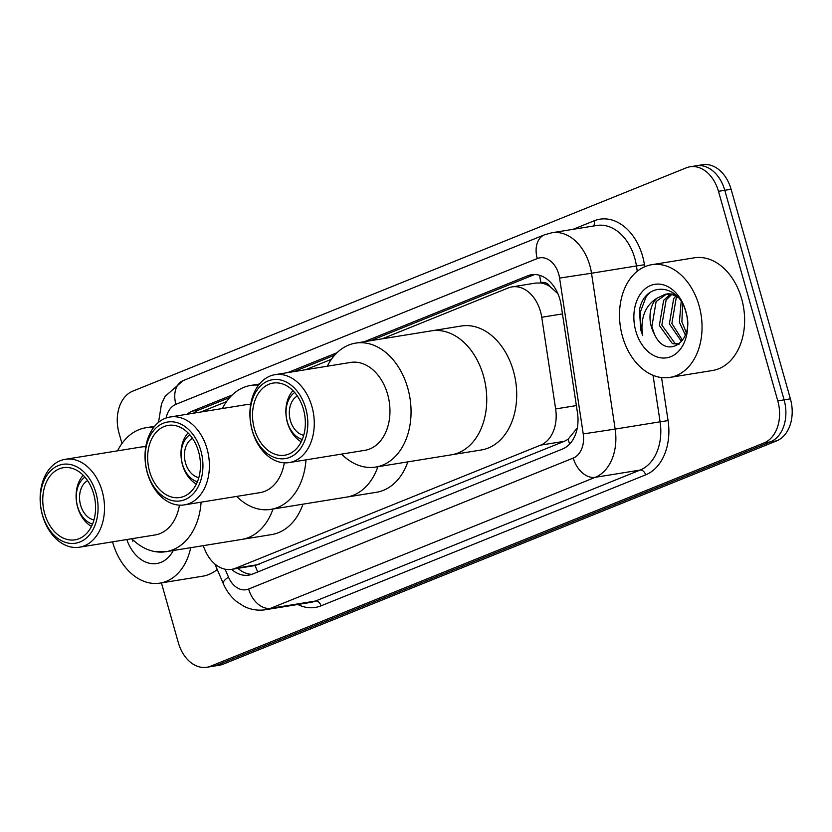 <?xml version="1.0" encoding="UTF-8"?>
<svg xmlns="http://www.w3.org/2000/svg" width="832" height="832" viewBox="0 0 832 832"><rect width="100%" height="100%" fill="white"/><g stroke="black" fill="none" stroke-linecap="round" stroke-linejoin="round"><path stroke-width="1.25" d="M203.133 545.678L205.14 550.347A34.247 24.471 -99.2 0 0 231.618 569.348A34.247 24.471 -99.2 0 0 235.414 568.287L540.675 445.12A34.247 24.471 -99.2 0 0 555.641 408.938L541.736 317.262A34.247 24.471 -99.2 0 0 540.467 311.438A34.247 24.471 -99.2 0 0 512.034 286.894A34.247 24.471 -99.2 0 0 508.238 287.955L382.169 338.822M557.887 293.675L550.098 286.634A11.419 8.154 -99.2 0 0 541.154 282.818A34.247 23.65 -112 0 1 539.677 275.34M541.154 282.818L540.758 282.984A34.247 24.471 80.8 0 1 550.098 286.634M257.774 571.969A34.247 23.65 -112 0 1 255.185 565.531L564.387 441.282L568.027 439.306L576.888 428.418M255.185 565.531L231.618 569.348M540.758 282.984L535.714 283.057M331.427 359.289L305.562 369.73M226.543 401.606L200.678 412.048M231.566 569.358A34.247 24.471 -99.2 0 0 248.799 575.12A34.247 24.471 -99.2 0 0 252.585 574.059L562.515 449.02A34.247 24.471 -99.2 0 0 577.481 412.828L561.132 305.115A34.247 24.471 -99.2 0 0 559.874 299.281A34.247 24.471 -99.2 0 0 531.43 274.747A34.247 24.471 -99.2 0 0 527.644 275.808L364.27 341.723M370.573 340.694L533.946 274.789A34.247 24.471 80.8 0 1 534.633 274.529M121.971 443.487L119.049 433.16A34.247 24.471 80.8 0 1 132.756 391.144L686.254 167.835A34.247 24.471 80.8 0 1 690.04 166.774A34.247 24.471 80.8 0 1 718.484 191.318L777.785 400.889A34.247 24.471 80.8 0 1 764.088 442.894L210.59 666.203A34.247 24.471 80.8 0 1 206.794 667.264A34.247 24.471 80.8 0 1 178.35 642.73L161.418 582.889M690.04 166.774L702.655 164.736A34.247 24.471 80.8 0 1 731.099 189.27L790.4 398.84L784.098 399.859A34.247 24.471 80.8 0 1 770.39 441.875L216.892 665.184A34.247 24.471 80.8 0 1 213.106 666.245A34.247 24.471 80.8 0 0 216.892 665.184L770.39 441.875A34.247 24.471 80.8 0 0 784.098 399.859L724.786 190.299L784.098 399.859L777.785 400.889M696.353 165.755A34.247 24.471 80.8 0 1 724.786 190.299A34.247 24.471 80.8 0 0 696.353 165.755M337.054 352.695L287.654 372.632M232.18 395.013L192.338 411.091A34.247 24.471 -99.2 0 0 187.127 414.242M193.44 413.213A34.247 24.471 80.8 0 1 198.64 410.062L229.788 397.498M293.966 371.602L334.672 355.181M251.898 574.319A34.247 24.471 80.8 0 1 237.869 568.329M790.4 398.84A34.247 24.471 80.8 0 1 776.703 440.856L223.205 664.165A34.247 24.471 80.8 0 1 219.409 665.226L206.794 667.264M622.502 336.502A57.075 40.778 80.8 0 1 651.654 264.722A57.075 40.778 80.8 0 1 699.057 305.625A57.075 40.778 80.8 0 1 669.906 377.406A57.075 40.778 80.8 0 1 622.502 336.502M651.654 264.722L694.221 257.826A57.075 40.778 80.8 0 1 741.624 298.73A57.075 40.778 80.8 0 1 712.473 370.51L669.906 377.406M671.746 294.476L666.13 299.936L661.856 325.073L674.887 343.221L679.203 344.063M670.426 294.206L663.634 300.342L659.36 325.478L672.391 343.616L678.964 344.25M677.258 296.847L676.146 298.314L671.871 323.45L682.573 340.454M675.844 296.046L673.639 298.719L669.365 323.856L681.626 341.682M682.614 304.013L681.886 321.828L686.244 332.467M681.179 301.558L679.38 322.234L685.391 335.098M674.846 294.237L667.794 293.79M666.557 294.039L656.126 301.558L651.851 326.685L654.399 334.121C666.266 361.41 695.573 340.683 685.88 312.146C678.631 282.599 644.478 281.445 639.506 309.826L640.671 329.774L642.73 335.535L641.982 329.399C641.586 315.13 646.547 304.751 656.874 298.272A25.802 18.439 80.8 0 0 651.352 326.768A25.802 18.439 80.8 0 0 654.399 334.121M678.007 297.336L672.589 294.715L665.298 294.195L656.874 298.272M685.734 310.991A37.222 26.593 80.8 0 1 670.842 356.658A37.222 26.593 80.8 0 1 635.814 331.136A37.222 26.593 80.8 0 1 650.707 285.47A37.222 26.593 80.8 0 1 685.734 310.991M649.449 292.916L646.017 297.034L640.255 312.281L640.952 329.722L642.73 335.535M196.362 484.078A29.682 21.206 80.8 0 1 182.53 464.89A29.682 21.206 80.8 0 1 188.074 432.942M198.838 477.599A20.55 14.685 80.8 0 1 185.505 462.925A20.55 14.685 80.8 0 1 192.483 438.318M197.413 481.77A25.116 17.94 80.8 0 1 182.437 464.162A25.116 17.94 80.8 0 1 189.8 434.803M377.874 466.721A62.785 44.855 80.8 0 1 346.507 497.13A62.785 44.855 -99.2 0 0 353.454 495.186A62.785 44.855 -99.2 0 0 377.874 466.721M407.826 461.864A62.785 44.855 80.8 0 1 376.459 492.274L270.816 509.382A62.785 44.855 80.8 0 1 236.673 496.413M305.989 459.857A62.785 44.855 80.8 0 1 277.763 507.437A62.785 44.855 80.8 0 1 270.816 509.382M222.435 408.522A62.785 44.855 80.8 0 1 243.786 387.379A62.785 44.855 80.8 0 1 250.744 385.434A62.785 44.855 80.8 0 1 258.565 385.133M284.326 462.842A44.522 31.803 80.8 0 1 264.94 491.254A44.522 31.803 80.8 0 1 260.01 492.638L184.33 504.889A44.522 31.803 80.8 0 1 146.484 469.539A44.522 31.803 80.8 0 1 165.162 418.371A44.522 31.803 80.8 0 1 170.092 416.998A44.522 31.803 80.8 0 1 207.938 452.348A44.522 31.803 80.8 0 1 189.249 503.516A44.522 31.803 80.8 0 1 184.33 504.889M184.86 499.658A39.957 28.548 80.8 0 1 147.264 472.264A39.957 28.548 80.8 0 1 163.249 423.249A39.957 28.548 80.8 0 1 200.845 450.642A39.957 28.548 80.8 0 1 184.86 499.658M164.174 426.525A36.525 26.094 80.8 0 1 168.22 425.391A36.525 26.094 80.8 0 1 199.264 454.407A36.525 26.094 80.8 0 1 183.934 496.382A36.525 26.094 80.8 0 1 179.899 497.515A36.525 26.094 80.8 0 1 148.845 468.51A36.525 26.094 80.8 0 1 164.174 426.525M170.092 416.998L245.773 404.737A44.522 31.803 80.8 0 1 250.65 404.477M303.722 435.282A20.55 14.685 80.8 0 1 290.389 420.618A20.55 14.685 80.8 0 1 297.357 396.001M302.286 439.452A25.116 17.94 80.8 0 1 287.321 421.845A25.116 17.94 80.8 0 1 294.684 392.496M301.246 441.771A29.682 21.206 80.8 0 1 287.414 422.573A29.682 21.206 80.8 0 1 292.958 390.624M327.319 366.205A62.785 44.855 80.8 0 1 348.67 345.062A62.785 44.855 80.8 0 1 355.628 343.117L431.309 330.866A62.785 44.855 80.8 0 1 483.454 375.846A62.785 44.855 80.8 0 1 451.381 454.813A62.785 44.855 -99.2 0 0 458.338 452.868A62.785 44.855 -99.2 0 0 484.682 380.723A62.785 44.855 -99.2 0 0 431.309 330.866L461.271 326.009A62.785 44.855 80.8 0 1 513.417 370.999A62.785 44.855 80.8 0 1 481.343 449.966L375.7 467.074A62.785 44.855 80.8 0 1 341.557 454.095M355.628 343.117A62.785 44.855 80.8 0 1 408.99 392.974A62.785 44.855 80.8 0 1 382.647 465.13A62.785 44.855 80.8 0 1 375.7 467.074M274.976 374.681L350.657 362.43A44.522 31.803 80.8 0 1 388.502 397.779A44.522 31.803 80.8 0 1 369.824 448.937A44.522 31.803 80.8 0 1 364.894 450.32L289.203 462.571A44.522 31.803 80.8 0 1 251.368 427.222A44.522 31.803 80.8 0 1 270.046 376.064A44.522 31.803 80.8 0 1 274.976 374.681A44.522 31.803 80.8 0 1 312.811 410.041A44.522 31.803 80.8 0 1 294.133 461.198A44.522 31.803 80.8 0 1 289.203 462.571M289.744 457.34A39.957 28.548 80.8 0 1 252.138 429.946A39.957 28.548 80.8 0 1 268.122 380.942A39.957 28.548 80.8 0 1 305.729 408.325A39.957 28.548 80.8 0 1 289.744 457.34M269.048 384.207A36.525 26.094 80.8 0 1 273.094 383.084A36.525 26.094 80.8 0 1 304.148 412.09A36.525 26.094 80.8 0 1 288.818 454.064A36.525 26.094 80.8 0 1 284.773 455.198A36.525 26.094 80.8 0 1 253.729 426.192A36.525 26.094 80.8 0 1 269.048 384.207M190.694 547.695A57.075 40.778 80.8 0 1 160.035 583.107A57.075 40.778 80.8 0 1 112.632 542.214A57.075 40.778 80.8 0 1 112.538 541.85M155.927 551.751L166.275 551.647M173.295 550.503A37.222 26.593 80.8 0 1 126.797 539.531M131.903 538.834L132.87 541.237L132.579 539.5M217.235 569.504A57.075 40.778 80.8 0 1 202.613 576.212L160.035 583.107M132.09 539.022L132.87 541.237M93.964 519.906A20.55 14.685 80.8 0 1 80.621 505.242A20.55 14.685 80.8 0 1 87.599 480.636M92.529 524.087A25.116 17.94 80.8 0 1 77.563 506.48A25.116 17.94 80.8 0 1 84.926 477.121M91.478 526.396A29.682 21.206 80.8 0 1 77.646 507.208A29.682 21.206 80.8 0 1 83.2 475.259M272.99 509.038A62.785 44.855 80.8 0 1 241.623 539.438A62.785 44.855 -99.2 0 0 248.57 537.503A62.785 44.855 -99.2 0 0 272.99 509.038M302.952 504.182A62.785 44.855 80.8 0 1 271.586 534.591L165.932 551.699A62.785 44.855 80.8 0 1 131.789 538.73M201.105 502.174A62.785 44.855 80.8 0 1 172.89 549.754A62.785 44.855 80.8 0 1 165.932 551.699M117.562 450.83A62.785 44.855 80.8 0 1 138.913 429.697A62.785 44.855 80.8 0 1 145.86 427.752A62.785 44.855 80.8 0 1 153.681 427.44M179.452 505.149A44.522 31.803 80.8 0 1 160.056 533.572A44.522 31.803 80.8 0 1 155.126 534.945L79.446 547.206A44.522 31.803 80.8 0 1 41.6 511.846A44.522 31.803 80.8 0 1 60.278 460.689A44.522 31.803 80.8 0 1 65.208 459.316A44.522 31.803 80.8 0 1 103.054 494.666A44.522 31.803 80.8 0 1 84.375 545.823A44.522 31.803 80.8 0 1 79.446 547.206M79.986 541.975A39.957 28.548 80.8 0 1 42.38 514.582A39.957 28.548 80.8 0 1 58.365 465.566A39.957 28.548 80.8 0 1 95.971 492.96A39.957 28.548 80.8 0 1 79.986 541.975M59.29 468.842A36.525 26.094 80.8 0 1 63.336 467.709A36.525 26.094 80.8 0 1 94.38 496.714A36.525 26.094 80.8 0 1 79.061 538.699A36.525 26.094 80.8 0 1 75.015 539.833A36.525 26.094 80.8 0 1 43.961 510.817A36.525 26.094 80.8 0 1 59.29 468.842M65.208 459.316L140.899 447.054A44.522 31.803 80.8 0 1 145.777 446.794M562.463 313.903L541.736 317.262M569.774 443.914A34.247 23.65 -112 0 1 568.027 439.306M556.348 292.011L557.076 291.907M195.385 412.901A34.247 23.65 -112 0 1 195.312 411.819M576.378 405.579L555.641 408.938M564.387 441.282L540.675 445.12M259.116 564.45L235.414 568.287M533.946 274.789L527.644 275.808M225.077 569.182L228.457 577.075A22.828 16.307 -99.2 0 0 248.633 589.025L573.258 458.058A22.828 16.307 -99.2 0 0 583.232 433.93L559.593 278.086A22.828 16.307 -99.2 0 0 558.75 274.196A22.828 16.307 -99.2 0 0 537.264 258.544L175.916 404.331A22.828 16.307 -99.2 0 0 166.14 418.007M551.907 232.752A45.656 32.625 80.8 0 1 589.826 265.47A45.656 32.625 80.8 0 1 591.51 273.239L636.449 265.959A45.656 32.625 -99.2 0 0 634.764 258.19A45.656 32.625 -99.2 0 0 596.846 225.472L551.907 232.752L544.492 234.822A22.828 15.766 68 0 0 537.264 258.544M573.019 229.33L594.194 220.792A5.71 3.942 -112 0 1 593.382 226.034M594.194 220.792A51.366 36.702 80.8 0 1 642.543 256.006A51.366 36.702 80.8 0 1 644.426 264.753L644.727 266.739M661.544 377.562L668.075 420.597A51.366 36.702 80.8 0 1 645.632 474.874L321.006 605.842A51.366 36.702 80.8 0 1 297.814 604.49M764.088 442.894L776.703 440.856M718.484 191.318L731.099 189.27M210.59 666.203L223.205 664.165M559.593 278.086L591.51 273.239L615.16 429.083L660.098 421.814L653.037 375.315M583.232 433.93L615.16 429.083A45.656 32.625 80.8 0 1 595.213 477.329L640.151 470.059A45.656 32.625 -99.2 0 0 660.098 421.814L668.075 420.597M637.25 271.253L636.449 265.959L644.426 264.753M573.258 458.058A22.828 15.766 68 0 0 595.213 477.329L270.577 608.306L315.526 601.026L640.151 470.059A5.71 3.942 -112 0 1 645.632 474.874M248.633 589.025A22.828 15.766 68 0 0 270.577 608.306A45.656 32.625 80.8 0 1 265.522 609.721L310.461 602.441A45.656 32.625 -99.2 0 0 315.526 601.026A5.71 3.942 -112 0 1 321.006 605.842M214.895 564.023L223.236 583.502A22.828 5.252 -23.2 0 1 228.457 577.075M158.538 422.354L161.47 403.978L165.079 396.375L183.144 380.609A22.828 15.766 68 0 0 175.916 404.331M198.64 410.062L192.338 411.091M535.714 283.067L512.034 286.894M223.236 583.502C226.304 590.699 230.745 596.71 236.548 601.526L243.61 606.154C250.598 609.69 257.899 610.875 265.522 609.721M544.492 234.822L183.144 380.609M259.438 384.02L250.744 385.434M154.554 426.338L145.86 427.752"/></g></svg>
